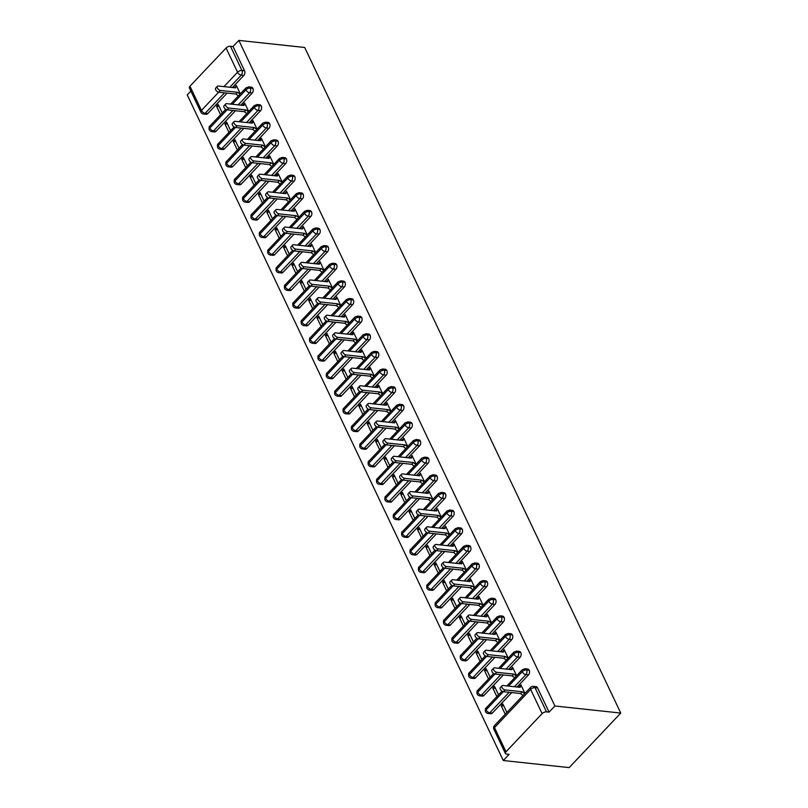 <?xml version="1.0" encoding="UTF-8"?>
<svg xmlns="http://www.w3.org/2000/svg" width="808" height="808" viewBox="0 0 808 808"><rect width="100%" height="100%" fill="white"/><g stroke="black" fill="none" stroke-linecap="round" stroke-linejoin="round"><path stroke-width="1.21" d="M190.87 91.102L187.234 94.93L503.283 760.52L569.155 767.6L620.766 713.07L304.717 47.48L238.845 40.4L554.894 705.99L620.766 713.07M506 751.804L542.117 713.626L530.634 689.426L494.506 727.604L506 751.804A3.353 1.636 154.6 0 0 505.404 753.5A3.353 1.636 154.6 0 0 506.495 754.106L509.091 754.389L503.283 760.52M537.593 687.931L534.997 687.648A3.353 2.293 -83.9 0 0 533.421 686.356L536.017 686.638A3.353 2.293 96.1 0 1 537.593 687.931L549.087 712.121L554.894 705.99M533.421 686.356A3.353 3.353 0 0 0 530.624 687.386A3.353 1.818 -136.6 0 0 530.634 689.426A3.353 1.636 154.6 0 1 534.997 687.648L546.491 711.848L549.087 712.121M546.491 711.848A3.353 1.636 154.6 0 0 542.117 713.626M223.947 86.628L237.562 72.235L226.078 48.036L189.951 86.214L201.444 110.413L218.675 92.193M224.523 92.829L205.131 113.322A3.353 1.818 -136.6 0 1 201.444 110.413A3.353 1.636 -25.4 0 0 200.849 112.11L189.355 87.91A3.353 1.636 -25.4 0 1 189.951 86.214M226.078 48.036A3.353 1.636 -25.4 0 1 230.442 46.258L233.037 46.531L238.845 40.4M519.918 686.679L519.241 686.608L520.918 684.83L524.968 693.365M506.909 712.454L502.849 703.92L501.172 705.687L503.828 705.98M501.172 705.687L505.232 714.221M519.241 686.608L519.423 687.265M200.849 112.11A3.353 3.353 0 0 0 203.515 114.009A3.353 2.293 96.1 0 0 205.131 113.322L207.727 113.595L227.119 93.102M232.391 87.537L243.854 75.427L241.259 75.144L229.795 87.254M207.727 113.595A3.353 2.293 96.1 0 1 206.111 114.282L203.515 114.009M233.037 46.531L244.531 70.73A3.353 2.293 96.1 0 1 243.854 75.427M216.1 131.229A3.353 2.293 96.1 0 1 214.484 131.916L211.888 131.643A3.353 2.293 96.1 0 0 213.504 130.947L216.1 131.229L235.492 110.736M232.32 104.262L245.935 89.87A3.353 1.636 -25.4 0 1 250.308 88.082A3.353 2.293 -83.9 0 0 248.773 86.88L251.369 87.163A3.353 2.293 96.1 0 1 252.904 88.365A3.353 2.293 96.1 0 1 252.227 93.051L249.632 92.779L238.168 104.888M240.764 105.171L252.227 93.051M240.319 93.89L236.269 85.355L234.774 87.789M222.261 112.979L218.2 104.444L216.524 106.222L220.574 114.756M224.472 148.864A3.353 2.293 96.1 0 1 222.857 149.551L220.261 149.268A3.353 2.293 96.1 0 0 221.877 148.581L224.472 148.864L243.864 128.371M240.693 121.897L254.308 107.504A3.353 1.636 -25.4 0 1 258.681 105.717A3.353 2.293 -83.9 0 0 257.146 104.515L259.742 104.798A3.353 2.293 96.1 0 1 261.277 105.999A3.353 2.293 96.1 0 1 260.6 110.686L258.005 110.403L246.541 122.523M249.137 122.796L260.6 110.686M248.692 111.524L244.642 102.99L242.956 104.767L243.147 105.424M230.623 130.613L226.573 122.079L224.897 123.846L228.947 132.381M232.845 166.488A3.353 2.293 96.1 0 1 231.229 167.185L228.634 166.903A3.353 2.293 96.1 0 0 230.25 166.216L232.845 166.488L252.237 145.996M249.066 139.521L262.681 125.129A3.353 1.636 -25.4 0 1 267.054 123.351A3.353 2.293 -83.9 0 0 265.519 122.149L268.115 122.422A3.353 2.293 96.1 0 1 269.65 123.624A3.353 2.293 96.1 0 1 268.963 128.321L266.367 128.038L254.914 140.148M257.51 140.43L268.963 128.321M257.065 129.159L253.005 120.624L251.328 122.392L251.52 123.058M238.996 148.248L234.946 139.713L233.27 141.481L237.32 150.015M241.218 184.123A3.353 2.293 96.1 0 1 239.602 184.81L237.007 184.537A3.353 2.293 96.1 0 0 238.623 183.84L241.218 184.123L260.61 163.63M257.439 157.156L271.054 142.763A3.353 1.636 -25.4 0 1 275.427 140.986A3.353 2.293 -83.9 0 0 273.892 139.784L276.488 140.057A3.353 2.293 96.1 0 1 278.023 141.259A3.353 2.293 96.1 0 1 277.336 145.955L274.74 145.672L263.277 157.782M265.872 158.065L277.336 145.955M265.438 146.793L261.378 138.249L259.701 140.026L259.893 140.683M247.369 165.872L243.319 157.338L241.643 159.115L245.693 167.65M249.591 201.758A3.353 2.293 96.1 0 1 247.975 202.444L245.379 202.162A3.353 2.293 96.1 0 0 246.996 201.475L249.591 201.758L268.983 181.265M265.812 174.791L279.427 160.398A3.353 1.636 -25.4 0 1 283.8 158.61A3.353 2.293 -83.9 0 0 282.265 157.409L284.86 157.691A3.353 2.293 96.1 0 1 286.396 158.893A3.353 2.293 96.1 0 1 285.709 163.58L283.113 163.307L271.65 175.417M274.245 175.689L285.709 163.58M273.811 164.418L269.751 155.883L268.074 157.661L268.266 158.317M255.742 183.507L251.692 174.972L250.015 176.74L254.066 185.274M257.954 219.382A3.353 2.293 96.1 0 1 256.348 220.079L253.752 219.796A3.353 2.293 96.1 0 0 255.358 219.109L257.954 219.382L277.346 198.899M274.185 192.415L287.799 178.033A3.353 1.636 -25.4 0 1 292.163 176.245A3.353 2.293 -83.9 0 0 290.638 175.043L293.233 175.326A3.353 2.293 96.1 0 1 294.758 176.528A3.353 2.293 96.1 0 1 294.082 181.214L291.486 180.931L280.022 193.051M282.618 193.324L294.082 181.214M282.174 182.053L278.124 173.518L276.447 175.286L276.639 175.952M264.115 201.142L260.065 192.607L258.388 194.374L262.438 202.909M266.327 237.017A3.353 2.293 96.1 0 1 264.721 237.703L262.125 237.431A3.353 2.293 96.1 0 0 263.731 236.734L266.327 237.017L285.719 216.524M282.548 210.05L296.172 195.657A3.353 1.636 -25.4 0 1 300.536 193.88A3.353 2.293 -83.9 0 0 299 192.678L301.606 192.95A3.353 2.293 96.1 0 1 303.131 194.152A3.353 2.293 96.1 0 1 302.455 198.849L299.859 198.566L288.395 210.676M290.991 210.959L302.455 198.849M290.547 199.687L286.497 191.153L285.002 193.587M272.488 218.766L268.438 210.232L266.761 212.009L270.811 220.544M274.7 254.651A3.353 2.293 96.1 0 1 273.084 255.338L270.488 255.055A3.353 2.293 96.1 0 0 272.104 254.368L274.7 254.651L294.092 234.158M290.92 227.684L304.545 213.292A3.353 1.636 -25.4 0 1 308.909 211.504A3.353 2.293 -83.9 0 0 307.373 210.302L309.969 210.585A3.353 2.293 96.1 0 1 311.504 211.787A3.353 2.293 96.1 0 1 310.827 216.473L308.232 216.201L296.768 228.311M299.364 228.593L310.827 216.473M298.92 217.312L294.87 208.777L293.375 211.211M280.861 236.401L276.811 227.866L275.134 229.634L279.184 238.178M283.073 272.276A3.353 2.293 96.1 0 1 281.457 272.973L278.861 272.69A3.353 2.293 96.1 0 0 280.477 272.003L283.073 272.276L302.465 251.793M299.293 245.309L312.918 230.926A3.353 1.636 -25.4 0 1 317.281 229.139A3.353 2.293 -83.9 0 0 315.746 227.937L318.342 228.22A3.353 2.293 96.1 0 1 319.877 229.422A3.353 2.293 96.1 0 1 319.2 234.108L316.605 233.825L305.141 245.945M307.737 246.218L319.2 234.108M307.293 234.946L303.242 226.412L301.748 228.846M289.234 254.035L285.184 245.501L283.507 247.268L287.557 255.803M291.446 289.91A3.353 2.293 96.1 0 1 289.83 290.597L287.234 290.325A3.353 2.293 96.1 0 0 288.85 289.638L291.446 289.91L310.838 269.418M307.666 262.943L321.291 248.551A3.353 1.636 -25.4 0 1 325.654 246.773A3.353 2.293 -83.9 0 0 324.119 245.571L326.715 245.844A3.353 2.293 96.1 0 1 328.25 247.046A3.353 2.293 96.1 0 1 327.573 251.743L324.978 251.46L313.514 263.57M316.11 263.852L327.573 251.743M315.665 252.581L311.615 244.046L310.12 246.48M297.607 271.66L293.556 263.125L291.87 264.903L295.93 273.437M299.819 307.545A3.353 2.293 96.1 0 1 298.202 308.232L295.607 307.949A3.353 2.293 96.1 0 0 297.223 307.262L299.819 307.545L319.211 287.052M316.039 280.578L329.654 266.185A3.353 1.636 -25.4 0 1 334.027 264.398A3.353 2.293 -83.9 0 0 332.492 263.196L335.088 263.479A3.353 2.293 96.1 0 1 336.623 264.681A3.353 2.293 96.1 0 1 335.946 269.367L333.351 269.094L321.887 281.204M324.483 281.487L335.946 269.367M324.038 270.205L319.988 261.671L318.493 264.105M305.979 289.294L301.919 280.76L300.243 282.537L304.303 291.072M308.191 325.18A3.353 2.293 96.1 0 1 306.575 325.866L303.98 325.584A3.353 2.293 96.1 0 0 305.596 324.897L308.191 325.18L327.583 304.687M324.412 298.213L338.027 283.82A3.353 1.636 -25.4 0 1 342.4 282.032A3.353 2.293 -83.9 0 0 340.865 280.831L343.461 281.113A3.353 2.293 96.1 0 1 344.996 282.315A3.353 2.293 96.1 0 1 344.319 287.002L341.723 286.719L330.26 298.839M332.856 299.111L344.319 287.002M332.411 287.84L328.361 279.305L326.866 281.739M314.352 306.929L310.292 298.394L308.616 300.162L312.676 308.696M316.564 342.804A3.353 2.293 96.1 0 1 314.948 343.501L312.353 343.218A3.353 2.293 96.1 0 0 313.969 342.531L316.564 342.804L335.956 322.311M332.785 315.837L346.4 301.445A3.353 1.636 -25.4 0 1 350.773 299.667A3.353 2.293 -83.9 0 0 349.238 298.465L351.834 298.738A3.353 2.293 96.1 0 1 353.369 299.94A3.353 2.293 96.1 0 1 352.692 304.636L350.096 304.353L338.633 316.463M341.229 316.746L352.692 304.636M340.784 305.474L336.734 296.94L335.239 299.374M322.725 324.564L318.665 316.029L316.989 317.796L321.039 326.331M324.937 360.439A3.353 2.293 96.1 0 1 323.321 361.125L320.726 360.853A3.353 2.293 96.1 0 0 322.341 360.156L324.937 360.439L344.329 339.946M341.158 333.472L354.773 319.079A3.353 1.636 -25.4 0 1 359.146 317.302A3.353 2.293 -83.9 0 0 357.611 316.1L360.206 316.372A3.353 2.293 96.1 0 1 361.742 317.574A3.353 2.293 96.1 0 1 361.065 322.261L358.469 321.988L347.006 334.098M349.601 334.381L361.065 322.261M349.157 323.109L345.107 314.565L343.612 316.999M331.088 342.188L327.038 333.654L325.361 335.431L329.411 343.966M333.31 378.073A3.353 2.293 96.1 0 1 331.694 378.76L329.098 378.477A3.353 2.293 96.1 0 0 330.714 377.791L333.31 378.073L352.702 357.58M349.531 351.106L363.146 336.714A3.353 1.636 -25.4 0 1 367.519 334.926A3.353 2.293 -83.9 0 0 365.984 333.724L368.579 334.007A3.353 2.293 96.1 0 1 370.114 335.209A3.353 2.293 96.1 0 1 369.428 339.895L366.832 339.623L355.379 351.733M357.974 352.005L369.428 339.895M357.53 340.734L353.47 332.199L351.793 333.977L351.985 334.633M339.461 359.823L335.411 351.288L333.734 353.056L337.784 361.59M341.683 395.698A3.353 2.293 96.1 0 1 340.067 396.395L337.471 396.112A3.353 2.293 96.1 0 0 339.087 395.425L341.683 395.698L361.075 375.215M357.904 368.731L371.518 354.348A3.353 1.636 -25.4 0 1 375.892 352.561A3.353 2.293 -83.9 0 0 374.356 351.359L376.952 351.642A3.353 2.293 96.1 0 1 378.487 352.844A3.353 2.293 96.1 0 1 377.801 357.53L375.205 357.247L363.741 369.357M366.337 369.64L377.801 357.53M365.903 358.368L361.843 349.834L360.166 351.601L360.358 352.268M347.834 377.457L343.784 368.923L342.107 370.69L346.157 379.225M350.056 413.332A3.353 2.293 96.1 0 1 348.44 414.019L345.844 413.746A3.353 2.293 96.1 0 0 347.46 413.05L350.056 413.332L369.448 392.839M366.276 386.365L379.891 371.973A3.353 1.636 -25.4 0 1 384.265 370.195A3.353 2.293 -83.9 0 0 382.729 368.993L385.325 369.266A3.353 2.293 96.1 0 1 386.86 370.468A3.353 2.293 96.1 0 1 386.174 375.164L383.578 374.882L372.114 386.992M374.71 387.274L386.174 375.164M374.276 376.003L370.216 367.468L368.539 369.236L368.731 369.892M356.207 395.082L352.157 386.547L350.48 388.325L354.53 396.859M358.419 430.967A3.353 2.293 96.1 0 1 356.813 431.654L354.217 431.371A3.353 2.293 96.1 0 0 355.823 430.684L358.419 430.967L377.811 410.474M374.649 404L388.264 389.608A3.353 1.636 -25.4 0 1 392.627 387.82A3.353 2.293 -83.9 0 0 391.102 386.618L393.698 386.901A3.353 2.293 96.1 0 1 395.223 388.103A3.353 2.293 96.1 0 1 394.546 392.789L391.951 392.516L380.487 404.626M383.083 404.899L394.546 392.789M382.639 393.627L378.588 385.093L376.912 386.87L377.104 387.527M364.58 412.716L360.53 404.182L358.853 405.949L362.903 414.494M366.792 448.591A3.353 2.293 96.1 0 1 365.186 449.288L362.59 449.006A3.353 2.293 96.1 0 0 364.196 448.319L366.792 448.591L386.184 428.109M383.012 421.625L396.637 407.242A3.353 1.636 -25.4 0 1 401 405.454A3.353 2.293 -83.9 0 0 399.475 404.252L402.071 404.535A3.353 2.293 96.1 0 1 403.596 405.737A3.353 2.293 96.1 0 1 402.919 410.424L400.324 410.141L388.86 422.261M391.456 422.534L402.919 410.424M391.011 411.262L386.961 402.727L385.285 404.495L385.477 405.161M372.953 430.351L368.902 421.816L367.226 423.584L371.276 432.118M375.164 466.226A3.353 2.293 96.1 0 1 373.549 466.913L370.953 466.64A3.353 2.293 96.1 0 0 372.569 465.953L375.164 466.226L394.556 445.733M391.385 439.259L405.01 424.867A3.353 1.636 -25.4 0 1 409.373 423.089A3.353 2.293 -83.9 0 0 407.838 421.887L410.434 422.16A3.353 2.293 96.1 0 1 411.969 423.362A3.353 2.293 96.1 0 1 411.292 428.058L408.696 427.775L397.233 439.885M399.829 440.168L411.292 428.058M399.384 428.897L395.334 420.362L393.839 422.796M381.326 447.975L377.275 439.441L375.599 441.219L379.649 449.753M383.537 483.861A3.353 2.293 96.1 0 1 381.921 484.548L379.326 484.265A3.353 2.293 96.1 0 0 380.942 483.578L383.537 483.861L402.929 463.368M399.758 456.894L413.383 442.501A3.353 1.636 -25.4 0 1 417.746 440.714A3.353 2.293 -83.9 0 0 416.211 439.512L418.807 439.794A3.353 2.293 96.1 0 1 420.342 440.996A3.353 2.293 96.1 0 1 419.665 445.683L417.069 445.41L405.606 457.52M408.202 457.803L419.665 445.683M407.757 446.521L403.707 437.986L402.212 440.421M389.698 465.61L385.648 457.076L383.972 458.853L388.022 467.388M391.91 501.495A3.353 2.293 96.1 0 1 390.294 502.182L387.699 501.899A3.353 2.293 96.1 0 0 389.315 501.212L391.91 501.495L411.302 481.002M408.131 474.518L421.756 460.136A3.353 1.636 -25.4 0 1 426.119 458.348A3.353 2.293 -83.9 0 0 424.584 457.146L427.18 457.429A3.353 2.293 96.1 0 1 428.715 458.631A3.353 2.293 96.1 0 1 428.038 463.317L425.442 463.034L413.979 475.154M416.575 475.427L428.038 463.317M416.13 464.156L412.08 455.621L410.585 458.055M398.071 483.245L394.021 474.71L392.334 476.478L396.395 485.012M400.283 519.12A3.353 2.293 96.1 0 1 398.667 519.807L396.071 519.534A3.353 2.293 96.1 0 0 397.688 518.847L400.283 519.12L419.675 498.627M416.504 492.153L430.129 477.76A3.353 1.636 -25.4 0 1 434.492 475.983A3.353 2.293 -83.9 0 0 432.957 474.781L435.552 475.054A3.353 2.293 96.1 0 1 437.088 476.255A3.353 2.293 96.1 0 1 436.411 480.952L433.815 480.669L422.352 492.779M424.947 493.062L436.411 480.952M424.503 481.79L420.453 473.256L418.958 475.69M406.444 500.879L402.384 492.335L400.707 494.112L404.768 502.647M408.656 536.754A3.353 2.293 96.1 0 1 407.04 537.441L404.444 537.168A3.353 2.293 96.1 0 0 406.06 536.472L408.656 536.754L428.048 516.261M424.877 509.787L438.491 495.395A3.353 1.636 -25.4 0 1 442.865 493.617A3.353 2.293 -83.9 0 0 441.33 492.405L443.925 492.688A3.353 2.293 96.1 0 1 445.461 493.89A3.353 2.293 96.1 0 1 444.784 498.576L442.188 498.304L430.725 510.414M433.32 510.696L444.784 498.576M432.876 499.415L428.826 490.88L427.331 493.314M414.817 518.504L410.757 509.969L409.08 511.747L413.141 520.281M417.029 554.389A3.353 2.293 96.1 0 1 415.413 555.076L412.817 554.793A3.353 2.293 96.1 0 0 414.433 554.106L417.029 554.389L436.421 533.896M433.25 527.422L446.864 513.029A3.353 1.636 -25.4 0 1 451.238 511.242A3.353 2.293 -83.9 0 0 449.702 510.04L452.298 510.323A3.353 2.293 96.1 0 1 453.833 511.525A3.353 2.293 96.1 0 1 453.157 516.211L450.561 515.938L439.098 528.048M441.693 528.321L453.157 516.211M441.249 517.049L437.199 508.515L435.704 510.949M423.19 536.138L419.13 527.604L417.453 529.371L421.503 537.906M425.402 572.014A3.353 2.293 96.1 0 1 423.786 572.71L421.19 572.428A3.353 2.293 96.1 0 0 422.806 571.741L425.402 572.014L444.794 551.521M441.623 545.047L455.237 530.654A3.353 1.636 -25.4 0 1 459.611 528.876A3.353 2.293 -83.9 0 0 458.075 527.675L460.671 527.947A3.353 2.293 96.1 0 1 462.206 529.159A3.353 2.293 96.1 0 1 461.53 533.846L458.934 533.563L447.47 545.673M450.066 545.955L461.53 533.846M449.622 534.684L445.572 526.149L444.077 528.584M431.553 553.773L427.503 545.238L425.826 547.006L429.876 555.54M433.775 589.648A3.353 2.293 96.1 0 1 432.159 590.335L429.563 590.062A3.353 2.293 96.1 0 0 431.179 589.365L433.775 589.648L453.167 569.155M449.995 562.681L463.61 548.289A3.353 1.636 -25.4 0 1 467.984 546.511A3.353 2.293 -83.9 0 0 466.448 545.309L469.044 545.582A3.353 2.293 96.1 0 1 470.579 546.784A3.353 2.293 96.1 0 1 469.892 551.48L467.297 551.197L455.843 563.307M458.439 563.59L469.892 551.48M457.995 552.318L453.945 543.784L452.258 545.552L452.45 546.208M439.926 571.397L435.876 562.863L434.199 564.64L438.249 573.175M442.148 607.283A3.353 2.293 96.1 0 1 440.532 607.97L437.936 607.687A3.353 2.293 96.1 0 0 439.552 607L442.148 607.283L461.54 586.79M458.368 580.316L471.983 565.923A3.353 1.636 -25.4 0 1 476.356 564.135A3.353 2.293 -83.9 0 0 474.821 562.934L477.417 563.216A3.353 2.293 96.1 0 1 478.952 564.418A3.353 2.293 96.1 0 1 478.265 569.105L475.67 568.832L464.206 580.942M466.802 581.215L478.265 569.105M466.368 569.943L462.307 561.409L460.631 563.186L460.823 563.843M448.299 589.032L444.249 580.498L442.572 582.265L446.622 590.8M450.521 624.907A3.353 2.293 96.1 0 1 448.905 625.604L446.309 625.321A3.353 2.293 96.1 0 0 447.925 624.635L450.521 624.907L469.913 604.424M466.741 597.94L480.356 583.558A3.353 1.636 -25.4 0 1 484.729 581.77A3.353 2.293 -83.9 0 0 483.194 580.568L485.79 580.851A3.353 2.293 96.1 0 1 487.325 582.053A3.353 2.293 96.1 0 1 486.638 586.739L484.043 586.457L472.579 598.577M475.175 598.849L486.638 586.739M474.74 587.578L470.68 579.043L469.004 580.811L469.196 581.477M456.671 606.667L452.621 598.132L450.945 599.9L454.995 608.434M458.883 642.542A3.353 2.293 96.1 0 1 457.278 643.229L454.682 642.956A3.353 2.293 96.1 0 0 456.288 642.259L458.883 642.542L478.275 622.049M475.114 615.575L488.729 601.182A3.353 1.636 -25.4 0 1 493.092 599.405A3.353 2.293 -83.9 0 0 491.567 598.203L494.163 598.476A3.353 2.293 96.1 0 1 495.698 599.677A3.353 2.293 96.1 0 1 495.011 604.374L492.415 604.091L480.952 616.201M483.548 616.484L495.011 604.374M483.113 605.212L479.053 596.678L477.376 598.445L477.568 599.112M465.044 624.291L460.994 615.757L459.318 617.534L463.368 626.069M467.256 660.176A3.353 2.293 96.1 0 1 465.65 660.863L463.055 660.58A3.353 2.293 96.1 0 0 464.661 659.894L467.256 660.176L486.648 639.683M483.477 633.209L497.102 618.817A3.353 1.636 -25.4 0 1 501.465 617.029A3.353 2.293 -83.9 0 0 499.94 615.827L502.536 616.11A3.353 2.293 96.1 0 1 504.061 617.312A3.353 2.293 96.1 0 1 503.384 621.998L500.788 621.726L489.325 633.836M491.921 634.118L503.384 621.998M491.476 622.837L487.426 614.302L485.749 616.08L485.941 616.736M473.417 641.926L469.367 633.391L467.691 635.169L471.741 643.703M475.629 677.811A3.353 2.293 96.1 0 1 474.023 678.498L471.428 678.215A3.353 2.293 96.1 0 0 473.034 677.528L475.629 677.811L495.021 657.318M491.85 650.834L505.475 636.452A3.353 1.636 -25.4 0 1 509.838 634.664A3.353 2.293 -83.9 0 0 508.303 633.462L510.898 633.745A3.353 2.293 96.1 0 1 512.434 634.947A3.353 2.293 96.1 0 1 511.757 639.633L509.161 639.35L497.698 651.47M500.293 651.743L511.757 639.633M499.849 640.471L495.799 631.937L494.304 634.371M481.79 659.56L477.74 651.026L476.064 652.793L480.114 661.328M484.002 695.435A3.353 2.293 96.1 0 1 482.386 696.122L479.79 695.85A3.353 2.293 96.1 0 0 481.406 695.163L484.002 695.435L503.394 674.943M500.223 668.469L513.848 654.076A3.353 1.636 -25.4 0 1 518.211 652.298A3.353 2.293 -83.9 0 0 516.676 651.096L519.271 651.369A3.353 2.293 96.1 0 1 520.807 652.571A3.353 2.293 96.1 0 1 520.13 657.268L517.534 656.985L506.071 669.095M508.666 669.378L520.13 657.268M508.222 658.106L504.172 649.571L502.677 652.005M490.163 677.185L486.113 668.65L484.436 670.428L488.486 678.962M492.375 713.07A3.353 2.293 96.1 0 1 490.759 713.757L488.163 713.484A3.353 2.293 96.1 0 0 489.779 712.787L492.375 713.07L511.767 692.577M508.596 686.103L522.221 671.711A3.353 1.636 -25.4 0 1 526.584 669.923A3.353 2.293 -83.9 0 0 525.048 668.721L527.644 669.004A3.353 2.293 96.1 0 1 529.179 670.206A3.353 2.293 96.1 0 1 528.503 674.892L525.907 674.619L514.443 686.729M517.039 687.012L528.503 674.892M516.595 675.73L512.545 667.196L511.05 669.63M498.536 694.819L494.486 686.285L492.799 688.062L496.859 696.597M525.048 668.721L522.251 669.751A3.353 1.818 -136.6 0 0 522.221 671.711A3.353 1.818 -136.6 0 0 525.907 674.619A3.353 2.293 -83.9 0 0 526.584 669.923L529.179 670.206M488.163 713.484A3.353 3.353 0 0 1 485.497 711.585A3.353 1.636 -25.4 0 1 485.487 711.555A3.353 1.636 -25.4 0 1 486.093 709.889L503.334 691.668M510.868 668.974L511.545 669.044M492.799 688.062L495.456 688.345M502.495 651.339L503.182 651.41M484.436 670.428L487.083 670.711M494.122 633.714L494.809 633.785M476.064 652.793L478.71 653.076M485.749 616.08L486.436 616.15M467.691 635.169L470.347 635.452M477.376 598.445L478.063 598.516M459.318 617.534L461.974 617.817M469.004 580.811L469.69 580.891M450.945 599.9L453.601 600.182M460.631 563.186L461.317 563.257M442.572 582.265L445.228 582.558M452.258 545.552L452.945 545.622M434.199 564.64L436.855 564.923M443.895 527.917L444.572 527.998M425.826 547.006L428.482 547.289M435.522 510.292L436.199 510.363M417.453 529.371L420.109 529.664M427.149 492.658L427.826 492.729M409.08 511.747L411.737 512.03M418.776 475.023L419.453 475.094M400.707 494.112L403.364 494.395M410.403 457.399L411.08 457.469M392.334 476.478L394.991 476.76M402.031 439.764L402.707 439.835M383.972 458.853L386.618 459.136M393.658 422.13L394.344 422.2M375.599 441.219L378.245 441.501M385.285 404.495L385.971 404.576M367.226 423.584L369.882 423.867M376.912 386.87L377.599 386.941M358.853 405.949L361.509 406.242M368.539 369.236L369.226 369.306M350.48 388.325L353.136 388.608M360.166 351.601L360.853 351.682M342.107 370.69L344.764 370.973M351.793 333.977L352.48 334.047M333.734 353.056L336.391 353.349M343.43 316.342L344.107 316.413M325.361 335.431L328.018 335.714M335.057 298.707L335.734 298.788M316.989 317.796L319.645 318.079M326.685 281.083L327.361 281.154M308.616 300.162L311.272 300.455M318.312 263.448L318.988 263.519M300.243 282.537L302.899 282.82M309.939 245.814L310.615 245.885M291.87 264.903L294.526 265.186M301.566 228.179L302.243 228.26M283.507 247.268L286.153 247.551M293.193 210.555L293.88 210.625M275.134 229.634L277.78 229.927M284.82 192.92L285.507 192.991M266.761 212.009L269.407 212.292M276.447 175.286L277.134 175.366M258.388 194.374L261.045 194.657M268.074 157.661L268.761 157.732M250.015 176.74L252.672 177.033M259.701 140.026L260.388 140.097M241.643 159.115L244.299 159.398M251.328 122.392L252.015 122.473M233.27 141.481L235.926 141.764M242.956 104.767L243.642 104.838M224.897 123.846L227.553 124.139M234.593 87.133L235.269 87.203M216.524 106.222L219.18 106.505M516.676 651.096L513.888 652.127A3.353 1.818 -136.6 0 0 513.848 654.076A3.353 1.818 -136.6 0 0 517.534 656.985A3.353 2.293 -83.9 0 0 518.211 652.298L520.807 652.571M479.79 695.85A3.353 3.353 0 0 1 477.124 693.951A3.353 1.636 -25.4 0 1 477.114 693.92A3.353 1.636 -25.4 0 1 477.72 692.254L494.961 674.034M508.303 633.462L505.515 634.492A3.353 1.818 -136.6 0 0 505.475 636.452A3.353 1.818 -136.6 0 0 509.161 639.35A3.353 2.293 -83.9 0 0 509.838 634.664L512.434 634.947M492.425 657.035L473.034 677.528A3.353 1.818 -136.6 0 1 469.347 674.619A3.353 1.818 -136.6 0 1 469.387 672.67C468.65 672.862 468.428 674.074 468.741 676.296A3.353 1.636 -25.4 0 1 468.741 676.296A3.353 1.636 -25.4 0 1 469.347 674.619L486.588 656.409M499.94 615.827L497.142 616.857A3.353 1.818 -136.6 0 0 497.102 618.817A3.353 1.818 -136.6 0 0 500.788 621.726A3.353 2.293 -83.9 0 0 501.465 617.029L504.061 617.312M484.053 639.401L464.661 659.894A3.353 1.818 -136.6 0 1 460.974 656.985A3.353 1.818 -136.6 0 1 461.014 655.035C460.277 655.227 460.055 656.439 460.368 658.661A3.353 1.636 -25.4 0 1 460.368 658.661A3.353 1.636 -25.4 0 1 460.974 656.985L478.215 638.775M491.567 598.203L488.769 599.233A3.353 1.818 -136.6 0 0 488.729 601.182A3.353 1.818 -136.6 0 0 492.415 604.091A3.353 2.293 -83.9 0 0 493.092 599.405L495.698 599.677M454.682 642.956A3.353 3.353 0 0 1 452.005 641.057A3.353 1.636 -25.4 0 1 451.995 641.027A3.353 1.636 -25.4 0 1 452.601 639.36L469.842 621.14M483.194 580.568L480.396 581.598A3.353 1.818 -136.6 0 0 480.356 583.558A3.353 1.818 -136.6 0 0 484.043 586.457A3.353 2.293 -83.9 0 0 484.729 581.77L487.325 582.053M467.317 604.142L447.925 624.635A3.353 1.818 -136.6 0 1 444.228 621.726A3.353 1.818 -136.6 0 1 444.269 619.766C443.531 619.968 443.309 621.18 443.622 623.402A3.353 1.636 -25.4 0 1 443.622 623.402A3.353 1.636 -25.4 0 1 444.228 621.726L461.469 603.515M474.821 562.934L472.024 563.964A3.353 1.818 -136.6 0 0 471.983 565.923A3.353 1.818 -136.6 0 0 475.67 568.832A3.353 2.293 -83.9 0 0 476.356 564.135L478.952 564.418M437.936 607.687A3.353 3.353 0 0 1 435.26 605.798A3.353 1.636 -25.4 0 1 435.249 605.768A3.353 1.636 -25.4 0 1 435.855 604.091L453.096 585.881M466.448 545.309L463.651 546.339A3.353 1.818 -136.6 0 0 463.61 548.289A3.353 1.818 -136.6 0 0 467.297 551.197A3.353 2.293 -83.9 0 0 467.984 546.511L470.579 546.784M429.563 590.062A3.353 3.353 0 0 1 426.887 588.163A3.353 1.636 -25.4 0 1 426.876 588.133A3.353 1.636 -25.4 0 1 427.483 586.467L444.723 568.246M458.075 527.675L455.278 528.705A3.353 1.818 -136.6 0 0 455.237 530.654A3.353 1.818 -136.6 0 0 458.934 533.563A3.353 2.293 -83.9 0 0 459.611 528.876L462.206 529.159M421.19 572.428A3.353 3.353 0 0 1 418.524 570.529A3.353 1.636 -25.4 0 1 418.504 570.509A3.353 1.636 -25.4 0 1 419.12 568.832L436.35 550.622M449.702 510.04L446.905 511.07A3.353 1.818 -136.6 0 0 446.864 513.029A3.353 1.818 -136.6 0 0 450.561 515.938A3.353 2.293 -83.9 0 0 451.238 511.242L453.833 511.525M412.817 554.793A3.353 3.353 0 0 1 410.151 552.904A3.353 1.636 -25.4 0 1 410.131 552.874A3.353 1.636 -25.4 0 1 410.747 551.197L427.977 532.987M441.33 492.405L438.532 493.435A3.353 1.818 -136.6 0 0 438.491 495.395A3.353 1.818 -136.6 0 0 442.188 498.304A3.353 2.293 -83.9 0 0 442.865 493.617L445.461 493.89M425.452 515.979L406.06 536.472A3.353 1.818 -136.6 0 1 402.374 533.573A3.353 1.818 -136.6 0 1 402.404 531.614C401.667 531.805 401.455 533.017 401.758 535.239A3.353 1.636 -25.4 0 1 401.758 535.239A3.353 1.636 -25.4 0 1 402.374 533.573L419.604 515.352M432.957 474.781L430.159 475.811A3.353 1.818 -136.6 0 0 430.129 477.76A3.353 1.818 -136.6 0 0 433.815 480.669A3.353 2.293 -83.9 0 0 434.492 475.983L437.088 476.255M417.079 498.354L397.688 518.847A3.353 1.818 -136.6 0 1 394.001 515.938A3.353 1.818 -136.6 0 1 394.041 513.979C393.294 514.181 393.082 515.383 393.395 517.605A3.353 1.636 -25.4 0 1 393.395 517.605A3.353 1.636 -25.4 0 1 394.001 515.938L411.232 497.718M424.584 457.146L421.786 458.176A3.353 1.818 -136.6 0 0 421.756 460.136A3.353 1.818 -136.6 0 0 425.442 463.034A3.353 2.293 -83.9 0 0 426.119 458.348L428.715 458.631M408.707 480.72L389.315 501.212A3.353 1.818 -136.6 0 1 385.628 498.304A3.353 1.818 -136.6 0 1 385.669 496.354C384.921 496.546 384.709 497.758 385.022 499.98A3.353 1.636 -25.4 0 1 385.022 499.98A3.353 1.636 -25.4 0 1 385.628 498.304L402.859 480.093M416.211 439.512L413.413 440.542A3.353 1.818 -136.6 0 0 413.383 442.501A3.353 1.818 -136.6 0 0 417.069 445.41A3.353 2.293 -83.9 0 0 417.746 440.714L420.342 440.996M379.326 484.265A3.353 3.353 0 0 1 376.659 482.376A3.353 1.636 -25.4 0 1 376.649 482.346A3.353 1.636 -25.4 0 1 377.255 480.669L394.496 462.459M407.838 421.887L405.05 422.917A3.353 1.818 -136.6 0 0 405.01 424.867A3.353 1.818 -136.6 0 0 408.696 427.775A3.353 2.293 -83.9 0 0 409.373 423.089L411.969 423.362M370.953 466.64A3.353 3.353 0 0 1 368.286 464.741A3.353 1.636 -25.4 0 1 368.276 464.711A3.353 1.636 -25.4 0 1 368.882 463.045L386.123 444.824M399.475 404.252L396.678 405.283A3.353 1.818 -136.6 0 0 396.637 407.242A3.353 1.818 -136.6 0 0 400.324 410.141A3.353 2.293 -83.9 0 0 401 405.454L403.596 405.737M362.59 449.006A3.353 3.353 0 0 1 359.913 447.107A3.353 1.636 -25.4 0 1 359.903 447.087A3.353 1.636 -25.4 0 1 360.509 445.41L377.75 427.2M391.102 386.618L388.305 387.648A3.353 1.818 -136.6 0 0 388.264 389.608A3.353 1.818 -136.6 0 0 391.951 392.516A3.353 2.293 -83.9 0 0 392.627 387.82L395.223 388.103M354.217 431.371A3.353 3.353 0 0 1 351.541 429.482A3.353 1.636 -25.4 0 1 351.531 429.452A3.353 1.636 -25.4 0 1 352.136 427.775L369.377 409.565M382.729 368.993L379.932 370.024A3.353 1.818 -136.6 0 0 379.891 371.973A3.353 1.818 -136.6 0 0 383.578 374.882A3.353 2.293 -83.9 0 0 384.265 370.195L386.86 370.468M366.852 392.567L347.46 413.05A3.353 1.818 -136.6 0 1 343.764 410.151A3.353 1.818 -136.6 0 1 343.804 408.191C343.067 408.394 342.844 409.595 343.158 411.817A3.353 1.636 -25.4 0 1 343.158 411.817A3.353 1.636 -25.4 0 1 343.764 410.151L361.004 391.93M374.356 351.359L371.559 352.389A3.353 1.818 -136.6 0 0 371.518 354.348A3.353 1.818 -136.6 0 0 375.205 357.247A3.353 2.293 -83.9 0 0 375.892 352.561L378.487 352.844M337.471 396.112A3.353 3.353 0 0 1 334.795 394.213A3.353 1.636 -25.4 0 1 334.785 394.193A3.353 1.636 -25.4 0 1 335.391 392.516L352.631 374.306M365.984 333.724L363.186 334.754A3.353 1.818 -136.6 0 0 363.146 336.714A3.353 1.818 -136.6 0 0 366.832 339.623A3.353 2.293 -83.9 0 0 367.519 334.926L370.114 335.209M350.106 357.298L330.714 377.791A3.353 1.818 -136.6 0 1 327.018 374.882A3.353 1.818 -136.6 0 1 327.058 372.932C326.321 373.124 326.109 374.336 326.412 376.558A3.353 1.636 -25.4 0 1 326.412 376.558A3.353 1.636 -25.4 0 1 327.018 374.882L344.259 356.671M357.611 316.1L354.813 317.13A3.353 1.818 -136.6 0 0 354.773 319.079A3.353 1.818 -136.6 0 0 358.469 321.988A3.353 2.293 -83.9 0 0 359.146 317.302L361.742 317.574M320.726 360.853A3.353 3.353 0 0 1 318.059 358.954A3.353 1.636 -25.4 0 1 318.039 358.924A3.353 1.636 -25.4 0 1 318.645 357.257L335.886 339.037M349.238 298.465L346.44 299.495A3.353 1.818 -136.6 0 0 346.4 301.445A3.353 1.818 -136.6 0 0 350.096 304.353A3.353 2.293 -83.9 0 0 350.773 299.667L353.369 299.94M312.353 343.218A3.353 3.353 0 0 1 309.686 341.319A3.353 1.636 -25.4 0 1 309.666 341.289A3.353 1.636 -25.4 0 1 310.282 339.623L327.513 321.412M340.865 280.831L338.067 281.861A3.353 1.818 -136.6 0 0 338.027 283.82A3.353 1.818 -136.6 0 0 341.723 286.719A3.353 2.293 -83.9 0 0 342.4 282.032L344.996 282.315M303.98 325.584A3.353 3.353 0 0 1 301.313 323.685A3.353 1.636 -25.4 0 1 301.293 323.665A3.353 1.636 -25.4 0 1 301.909 321.988L319.14 303.778M332.492 263.196L329.694 264.226A3.353 1.818 -136.6 0 0 329.654 266.185A3.353 1.818 -136.6 0 0 333.351 269.094A3.353 2.293 -83.9 0 0 334.027 264.398L336.623 264.681M295.607 307.949A3.353 3.353 0 0 1 292.94 306.06A3.353 1.636 -25.4 0 1 292.93 306.03A3.353 1.636 -25.4 0 1 293.536 304.353L310.767 286.143M324.119 245.571L321.321 246.602A3.353 1.818 -136.6 0 0 321.291 248.551A3.353 1.818 -136.6 0 0 324.978 251.46A3.353 2.293 -83.9 0 0 325.654 246.773L328.25 247.046M308.242 269.145L288.85 289.638A3.353 1.818 -136.6 0 1 285.163 286.729A3.353 1.818 -136.6 0 1 285.204 284.769C284.456 284.971 284.244 286.173 284.557 288.395A3.353 1.636 -25.4 0 1 284.557 288.395A3.353 1.636 -25.4 0 1 285.163 286.729L302.394 268.509M315.746 227.937L312.949 228.967A3.353 1.818 -136.6 0 0 312.918 230.926A3.353 1.818 -136.6 0 0 316.605 233.825A3.353 2.293 -83.9 0 0 317.281 229.139L319.877 229.422M299.869 251.51L280.477 272.003A3.353 1.818 -136.6 0 1 276.791 269.094A3.353 1.818 -136.6 0 1 276.831 267.135C276.084 267.337 275.871 268.549 276.185 270.771A3.353 1.636 -25.4 0 1 276.185 270.771A3.353 1.636 -25.4 0 1 276.791 269.094L294.031 250.884M307.373 210.302L304.586 211.332A3.353 1.818 -136.6 0 0 304.545 213.292A3.353 1.818 -136.6 0 0 308.232 216.201A3.353 2.293 -83.9 0 0 308.909 211.504L311.504 211.787M291.496 233.876L272.104 254.368A3.353 1.818 -136.6 0 1 268.418 251.46A3.353 1.818 -136.6 0 1 268.458 249.51C267.721 249.702 267.499 250.914 267.812 253.136A3.353 1.636 -25.4 0 1 267.812 253.136A3.353 1.636 -25.4 0 1 268.418 251.46L285.658 233.249M299 192.678L296.213 193.708A3.353 1.818 -136.6 0 0 296.172 195.657A3.353 1.818 -136.6 0 0 299.859 198.566A3.353 2.293 -83.9 0 0 300.536 193.88L303.131 194.152M262.125 237.431A3.353 3.353 0 0 1 259.449 235.532A3.353 1.636 -25.4 0 1 259.439 235.502A3.353 1.636 -25.4 0 1 260.045 233.835L277.285 215.615M290.638 175.043L287.84 176.073A3.353 1.818 -136.6 0 0 287.799 178.033A3.353 1.818 -136.6 0 0 291.486 180.931A3.353 2.293 -83.9 0 0 292.163 176.245L294.758 176.528M253.752 219.796A3.353 3.353 0 0 1 251.076 217.897A3.353 1.636 -25.4 0 1 251.066 217.877A3.353 1.636 -25.4 0 1 251.672 216.201L268.913 197.99M282.265 157.409L279.467 158.439A3.353 1.818 -136.6 0 0 279.427 160.398A3.353 1.818 -136.6 0 0 283.113 163.307A3.353 2.293 -83.9 0 0 283.8 158.61L286.396 158.893M245.379 202.162A3.353 3.353 0 0 1 242.703 200.273A3.353 1.636 -25.4 0 1 242.693 200.243A3.353 1.636 -25.4 0 1 243.299 198.566L260.54 180.356M273.892 139.784L271.094 140.814A3.353 1.818 -136.6 0 0 271.054 142.763A3.353 1.818 -136.6 0 0 274.74 145.672A3.353 2.293 -83.9 0 0 275.427 140.986L278.023 141.259M237.007 184.537A3.353 3.353 0 0 1 234.33 182.638A3.353 1.636 -25.4 0 1 234.32 182.608A3.353 1.636 -25.4 0 1 234.926 180.942L252.167 162.721M265.519 122.149L262.721 123.18A3.353 1.818 -136.6 0 0 262.681 125.129A3.353 1.818 -136.6 0 0 266.367 128.038A3.353 2.293 -83.9 0 0 267.054 123.351L269.65 123.624M249.642 145.723L230.25 166.216A3.353 1.818 -136.6 0 1 226.553 163.307A3.353 1.818 -136.6 0 1 226.594 161.347C225.856 161.549 225.644 162.751 225.947 164.973A3.353 1.636 -25.4 0 1 225.947 164.973A3.353 1.636 -25.4 0 1 226.553 163.307L243.794 145.097M257.146 104.515L254.348 105.545A3.353 1.818 -136.6 0 0 254.308 107.504A3.353 1.818 -136.6 0 0 258.005 110.403A3.353 2.293 -83.9 0 0 258.681 105.717L261.277 105.999M220.261 149.268A3.353 3.353 0 0 1 217.594 147.379A3.353 1.636 -25.4 0 1 217.574 147.349A3.353 1.636 -25.4 0 1 218.18 145.672L235.421 127.462M248.773 86.88L245.975 87.91A3.353 1.818 -136.6 0 0 245.935 89.87A3.353 1.818 -136.6 0 0 249.632 92.779A3.353 2.293 -83.9 0 0 250.308 88.082L252.904 88.365M232.896 110.454L213.504 130.947A3.353 1.818 -136.6 0 1 209.817 128.048A3.353 1.818 -136.6 0 1 209.848 126.088C209.11 126.28 208.898 127.492 209.201 129.714A3.353 1.636 -25.4 0 1 209.201 129.714A3.353 1.636 -25.4 0 1 209.817 128.048L227.048 109.827M519.494 687.133L521.17 685.356L520.19 687.345L502.99 685.497A2.798 1.515 43.4 0 0 502 685.78A2.798 1.515 43.4 0 0 502.424 688.163A2.798 1.515 43.4 0 0 505.081 689.911L503.404 691.678A2.798 1.515 -136.6 0 1 500.748 689.941A2.798 1.515 -136.6 0 1 500.324 687.558L502 685.78M523.018 695.425L520.605 693.527L503.404 691.678M524.695 693.658L522.281 691.759L505.081 689.911M522.281 691.759L520.605 693.527M511.121 669.499L512.797 667.731L511.817 669.711L494.617 667.862A2.798 1.515 43.4 0 0 493.637 668.155A2.798 1.515 43.4 0 0 494.052 670.539A2.798 1.515 43.4 0 0 496.708 672.276L495.031 674.044A2.798 1.515 -136.6 0 1 492.375 672.307A2.798 1.515 -136.6 0 1 491.951 669.923L493.637 668.155M514.645 677.801L512.232 675.892L495.031 674.044M516.322 676.023L513.908 674.125L496.708 672.276M513.908 674.125L512.232 675.892M502.748 651.874L504.424 650.097L503.445 652.086L486.244 650.238A2.798 1.515 43.4 0 0 485.265 650.521A2.798 1.515 43.4 0 0 485.679 652.904A2.798 1.515 43.4 0 0 488.335 654.642L486.658 656.419A2.798 1.515 -136.6 0 1 484.002 654.672A2.798 1.515 -136.6 0 1 483.588 652.288L485.265 650.521M506.273 660.166L503.859 658.268L486.658 656.419M507.949 658.399L505.535 656.49L488.335 654.642M505.535 656.49L503.859 658.268M494.375 634.24L496.051 632.462L495.072 634.452L477.871 632.603A2.798 1.515 43.4 0 0 476.892 632.886A2.798 1.515 43.4 0 0 477.306 635.27A2.798 1.515 43.4 0 0 479.962 637.017L478.286 638.785A2.798 1.515 -136.6 0 1 475.629 637.047A2.798 1.515 -136.6 0 1 475.215 634.664L476.892 632.886M497.9 642.532L495.486 640.633L478.286 638.785M499.576 640.764L497.162 638.855L479.962 637.017M497.162 638.855L495.486 640.633M486.002 616.605L487.679 614.837L486.699 616.817L469.499 614.969A2.798 1.515 43.4 0 0 468.519 615.252A2.798 1.515 43.4 0 0 468.933 617.645A2.798 1.515 43.4 0 0 471.589 619.383L469.913 621.15A2.798 1.515 -136.6 0 1 467.256 619.413A2.798 1.515 -136.6 0 1 466.842 617.029L468.519 615.252M489.527 624.907L487.113 622.998L469.913 621.15M491.203 623.13L488.789 621.231L471.589 619.383M488.789 621.231L487.113 622.998M477.629 598.97L479.306 597.203L478.326 599.193L461.126 597.344A2.798 1.515 43.4 0 0 460.146 597.627A2.798 1.515 43.4 0 0 460.56 600.011A2.798 1.515 43.4 0 0 463.216 601.748L461.54 603.525A2.798 1.515 -136.6 0 1 458.883 601.778A2.798 1.515 -136.6 0 1 458.469 599.395L460.146 597.627M481.154 607.273L478.74 605.374L461.54 603.525M482.831 605.495L480.417 603.596L463.216 601.748M480.417 603.596L478.74 605.374M469.256 581.346L470.933 579.568L469.953 581.558L452.753 579.71A2.798 1.515 43.4 0 0 451.773 579.992A2.798 1.515 43.4 0 0 452.187 582.376A2.798 1.515 43.4 0 0 454.854 584.113L453.167 585.891A2.798 1.515 -136.6 0 1 450.511 584.154A2.798 1.515 -136.6 0 1 450.096 581.77L451.773 579.992M472.781 589.638L470.367 587.739L453.167 585.891M474.458 587.87L472.044 585.962L454.854 584.113M472.044 585.962L470.367 587.739M460.883 563.711L462.56 561.944L461.58 563.923L444.38 562.075A2.798 1.515 43.4 0 0 443.4 562.358A2.798 1.515 43.4 0 0 443.814 564.752A2.798 1.515 43.4 0 0 446.481 566.489L444.804 568.256A2.798 1.515 -136.6 0 1 442.138 566.519A2.798 1.515 -136.6 0 1 441.724 564.135L443.4 562.358M464.408 572.014L461.994 570.105L444.804 568.256M466.085 570.236L463.671 568.337L446.481 566.489M463.671 568.337L461.994 570.105M452.51 546.077L454.187 544.309L453.207 546.299L436.007 544.451A2.798 1.515 43.4 0 0 435.027 544.733A2.798 1.515 43.4 0 0 435.441 547.117A2.798 1.515 43.4 0 0 438.108 548.854L436.431 550.632A2.798 1.515 -136.6 0 1 433.765 548.885A2.798 1.515 -136.6 0 1 433.351 546.501L435.027 544.733M456.035 554.379L453.621 552.47L436.431 550.632M457.722 552.601L455.298 550.702L438.108 548.854M455.298 550.702L453.621 552.47M444.137 528.452L445.814 526.675L444.834 528.664L427.644 526.816A2.798 1.515 43.4 0 0 426.654 527.099A2.798 1.515 43.4 0 0 427.079 529.482A2.798 1.515 43.4 0 0 429.735 531.22L428.058 532.997A2.798 1.515 -136.6 0 1 425.392 531.26A2.798 1.515 -136.6 0 1 424.978 528.866L426.654 527.099M447.672 536.744L445.248 534.846L428.058 532.997M449.349 534.977L446.935 533.068L429.735 531.22M446.935 533.068L445.248 534.846M435.764 510.818L437.451 509.05L436.461 511.03L419.271 509.181A2.798 1.515 43.4 0 0 418.281 509.464A2.798 1.515 43.4 0 0 418.706 511.848A2.798 1.515 43.4 0 0 421.362 513.595L419.685 515.363A2.798 1.515 -136.6 0 1 417.029 513.625A2.798 1.515 -136.6 0 1 416.605 511.242L418.281 509.464M439.299 519.11L436.886 517.211L419.685 515.363M440.976 517.342L438.562 515.443L421.362 513.595M438.562 515.443L436.886 517.211M427.402 493.183L429.078 491.416L428.089 493.395L410.898 491.557A2.798 1.515 43.4 0 0 409.909 491.84A2.798 1.515 43.4 0 0 410.333 494.223A2.798 1.515 43.4 0 0 412.989 495.961L411.312 497.728A2.798 1.515 -136.6 0 1 408.656 495.991A2.798 1.515 -136.6 0 1 408.232 493.607L409.909 491.84M430.927 501.485L428.513 499.576L411.312 497.728M432.603 499.708L430.189 497.809L412.989 495.961M430.189 497.809L428.513 499.576M419.029 475.559L420.705 473.781L419.726 475.771L402.525 473.922A2.798 1.515 43.4 0 0 401.536 474.205A2.798 1.515 43.4 0 0 401.96 476.589A2.798 1.515 43.4 0 0 404.616 478.326L402.94 480.104A2.798 1.515 -136.6 0 1 400.283 478.356A2.798 1.515 -136.6 0 1 399.859 475.973L401.536 474.205M422.554 483.851L420.14 481.952L402.94 480.104M424.23 482.083L421.816 480.174L404.616 478.326M421.816 480.174L420.14 481.952M410.656 457.924L412.332 456.146L411.353 458.136L394.153 456.288A2.798 1.515 43.4 0 0 393.173 456.571A2.798 1.515 43.4 0 0 393.587 458.954A2.798 1.515 43.4 0 0 396.243 460.701L394.567 462.469A2.798 1.515 -136.6 0 1 391.91 460.732A2.798 1.515 -136.6 0 1 391.486 458.348L393.173 456.571M414.181 466.216L411.767 464.317L394.567 462.469M415.857 464.449L413.444 462.54L396.243 460.701M413.444 462.54L411.767 464.317M402.283 440.289L403.96 438.522L402.98 440.501L385.78 438.653A2.798 1.515 43.4 0 0 384.8 438.936A2.798 1.515 43.4 0 0 385.214 441.33A2.798 1.515 43.4 0 0 387.87 443.067L386.194 444.834A2.798 1.515 -136.6 0 1 383.537 443.097A2.798 1.515 -136.6 0 1 383.123 440.714L384.8 438.936M405.808 448.591L403.394 446.683L386.194 444.834M407.484 446.814L405.071 444.915L387.87 443.067M405.071 444.915L403.394 446.683M393.91 422.665L395.587 420.887L394.607 422.877L377.407 421.029A2.798 1.515 43.4 0 0 376.427 421.311A2.798 1.515 43.4 0 0 376.841 423.695A2.798 1.515 43.4 0 0 379.497 425.432L377.821 427.21A2.798 1.515 -136.6 0 1 375.164 425.462A2.798 1.515 -136.6 0 1 374.75 423.079L376.427 421.311M397.435 430.957L395.021 429.058L377.821 427.21M399.112 429.179L396.698 427.281L379.497 425.432M396.698 427.281L395.021 429.058M385.537 405.03L387.214 403.253L386.234 405.242L369.034 403.394A2.798 1.515 43.4 0 0 368.054 403.677A2.798 1.515 43.4 0 0 368.468 406.06A2.798 1.515 43.4 0 0 371.125 407.798L369.448 409.575A2.798 1.515 -136.6 0 1 366.792 407.838A2.798 1.515 -136.6 0 1 366.377 405.454L368.054 403.677M389.062 413.322L386.648 411.424L369.448 409.575M390.739 411.555L388.325 409.646L371.125 407.798M388.325 409.646L386.648 411.424M377.164 387.396L378.841 385.628L377.861 387.608L360.661 385.759A2.798 1.515 43.4 0 0 359.681 386.042A2.798 1.515 43.4 0 0 360.095 388.436A2.798 1.515 43.4 0 0 362.752 390.173L361.075 391.941A2.798 1.515 -136.6 0 1 358.419 390.203A2.798 1.515 -136.6 0 1 358.005 387.82L359.681 386.042M380.689 395.698L378.275 393.789L361.075 391.941M382.366 393.92L379.952 392.021L362.752 390.173M379.952 392.021L378.275 393.789M368.791 369.761L370.468 367.994L369.488 369.983L352.288 368.135A2.798 1.515 43.4 0 0 351.308 368.418A2.798 1.515 43.4 0 0 351.722 370.801A2.798 1.515 43.4 0 0 354.389 372.538L352.702 374.316A2.798 1.515 -136.6 0 1 350.046 372.569A2.798 1.515 -136.6 0 1 349.632 370.185L351.308 368.418M372.316 378.063L369.902 376.154L352.702 374.316M373.993 376.286L371.579 374.387L354.389 372.538M371.579 374.387L369.902 376.154M360.419 352.136L362.095 350.359L361.115 352.349L343.915 350.5A2.798 1.515 43.4 0 0 342.935 350.783A2.798 1.515 43.4 0 0 343.349 353.167A2.798 1.515 43.4 0 0 346.016 354.904L344.339 356.681A2.798 1.515 -136.6 0 1 341.673 354.944A2.798 1.515 -136.6 0 1 341.259 352.551L342.935 350.783M363.943 360.429L361.529 358.53L344.339 356.681M365.62 358.661L363.206 356.752L346.016 354.904M363.206 356.752L361.529 358.53M352.046 334.502L353.722 332.734L352.743 334.714L335.542 332.866A2.798 1.515 43.4 0 0 334.562 333.149A2.798 1.515 43.4 0 0 334.977 335.532A2.798 1.515 43.4 0 0 337.643 337.279L335.966 339.047A2.798 1.515 -136.6 0 1 333.3 337.31A2.798 1.515 -136.6 0 1 332.886 334.926L334.562 333.149M355.571 342.794L353.157 340.895L335.966 339.047M357.257 341.026L354.833 339.128L337.643 337.279M354.833 339.128L353.157 340.895M343.673 316.867L345.349 315.1L344.37 317.079L327.179 315.241A2.798 1.515 43.4 0 0 326.19 315.524A2.798 1.515 43.4 0 0 326.614 317.908A2.798 1.515 43.4 0 0 329.27 319.645L327.594 321.412A2.798 1.515 -136.6 0 1 324.927 319.675A2.798 1.515 -136.6 0 1 324.513 317.291L326.19 315.524M347.208 325.169L344.784 323.261L327.594 321.412M348.884 323.392L346.46 321.493L329.27 319.645M346.46 321.493L344.784 323.261M335.3 299.243L336.986 297.465L335.997 299.455L318.806 297.607A2.798 1.515 43.4 0 0 317.817 297.889A2.798 1.515 43.4 0 0 318.241 300.273A2.798 1.515 43.4 0 0 320.897 302.01L319.221 303.788A2.798 1.515 -136.6 0 1 316.564 302.051A2.798 1.515 -136.6 0 1 316.14 299.657L317.817 297.889M338.835 307.535L336.421 305.636L319.221 303.788M340.511 305.767L338.098 303.859L320.897 302.01M338.098 303.859L336.421 305.636M326.937 281.608L328.614 279.831L327.624 281.82L310.434 279.972A2.798 1.515 43.4 0 0 309.444 280.255A2.798 1.515 43.4 0 0 309.868 282.638A2.798 1.515 43.4 0 0 312.524 284.386L310.848 286.153A2.798 1.515 -136.6 0 1 308.191 284.416A2.798 1.515 -136.6 0 1 307.767 282.032L309.444 280.255M330.462 289.9L328.048 288.001L310.848 286.153M332.139 288.133L329.725 286.234L312.524 284.386M329.725 286.234L328.048 288.001M318.564 263.974L320.241 262.206L319.261 264.186L302.061 262.337A2.798 1.515 43.4 0 0 301.071 262.62A2.798 1.515 43.4 0 0 301.495 265.014A2.798 1.515 43.4 0 0 304.151 266.751L302.475 268.519A2.798 1.515 -136.6 0 1 299.819 266.781A2.798 1.515 -136.6 0 1 299.394 264.398L301.071 262.62M322.089 272.276L319.675 270.367L302.475 268.519M323.766 270.498L321.352 268.599L304.151 266.751M321.352 268.599L319.675 270.367M310.191 246.349L311.868 244.572L310.888 246.561L293.688 244.713A2.798 1.515 43.4 0 0 292.708 244.996A2.798 1.515 43.4 0 0 293.122 247.379A2.798 1.515 43.4 0 0 295.779 249.117L294.102 250.894A2.798 1.515 -136.6 0 1 291.446 249.147A2.798 1.515 -136.6 0 1 291.021 246.763L292.708 244.996M313.716 254.641L311.302 252.742L294.102 250.894M315.393 252.864L312.979 250.965L295.779 249.117M312.979 250.965L311.302 252.742M301.818 228.714L303.495 226.937L302.515 228.927L285.315 227.078A2.798 1.515 43.4 0 0 284.335 227.361A2.798 1.515 43.4 0 0 284.749 229.745A2.798 1.515 43.4 0 0 287.406 231.482L285.729 233.26A2.798 1.515 -136.6 0 1 283.073 231.522A2.798 1.515 -136.6 0 1 282.659 229.139L284.335 227.361M305.343 237.007L302.929 235.108L285.729 233.26M307.02 235.239L304.606 233.33L287.406 231.482M304.606 233.33L302.929 235.108M293.445 211.08L295.122 209.312L294.142 211.292L276.942 209.444A2.798 1.515 43.4 0 0 275.962 209.727A2.798 1.515 43.4 0 0 276.376 212.12A2.798 1.515 43.4 0 0 279.033 213.857L277.356 215.625A2.798 1.515 -136.6 0 1 274.7 213.888A2.798 1.515 -136.6 0 1 274.286 211.504L275.962 209.727M296.97 219.382L294.556 217.473L277.356 215.625M298.647 217.605L296.233 215.706L279.033 213.857M296.233 215.706L294.556 217.473M285.072 193.445L286.749 191.678L285.769 193.667L268.569 191.819A2.798 1.515 43.4 0 0 267.589 192.102A2.798 1.515 43.4 0 0 268.004 194.486A2.798 1.515 43.4 0 0 270.66 196.223L268.983 198A2.798 1.515 -136.6 0 1 266.327 196.253A2.798 1.515 -136.6 0 1 265.913 193.869L267.589 192.102M288.597 201.748L286.184 199.839L268.983 198M290.274 199.97L287.86 198.071L270.66 196.223M287.86 198.071L286.184 199.839M276.7 175.821L278.376 174.043L277.397 176.033L260.196 174.185A2.798 1.515 43.4 0 0 259.216 174.467A2.798 1.515 43.4 0 0 259.631 176.851A2.798 1.515 43.4 0 0 262.287 178.588L260.61 180.366A2.798 1.515 -136.6 0 1 257.954 178.629A2.798 1.515 -136.6 0 1 257.54 176.235L259.216 174.467M280.224 184.113L277.811 182.214L260.61 180.366M281.901 182.345L279.487 180.436L262.287 178.588M279.487 180.436L277.811 182.214M268.327 158.186L270.003 156.419L269.024 158.398L251.823 156.55A2.798 1.515 43.4 0 0 250.844 156.833A2.798 1.515 43.4 0 0 251.258 159.216A2.798 1.515 43.4 0 0 253.924 160.964L252.237 162.731A2.798 1.515 -136.6 0 1 249.581 160.994A2.798 1.515 -136.6 0 1 249.167 158.61L250.844 156.833M271.852 166.478L269.438 164.579L252.237 162.731M273.528 164.711L271.114 162.812L253.924 160.964M271.114 162.812L269.438 164.579M259.954 140.552L261.63 138.784L260.651 140.774L243.45 138.925A2.798 1.515 43.4 0 0 242.471 139.208A2.798 1.515 43.4 0 0 242.885 141.592A2.798 1.515 43.4 0 0 245.551 143.329L243.875 145.097A2.798 1.515 -136.6 0 1 241.208 143.359A2.798 1.515 -136.6 0 1 240.794 140.976L242.471 139.208M263.479 148.854L261.065 146.945L243.875 145.097M265.155 147.076L262.741 145.177L245.551 143.329M262.741 145.177L261.065 146.945M251.581 122.927L253.257 121.15L252.278 123.139L235.078 121.291A2.798 1.515 43.4 0 0 234.098 121.574A2.798 1.515 43.4 0 0 234.512 123.957A2.798 1.515 43.4 0 0 237.178 125.695L235.502 127.472A2.798 1.515 -136.6 0 1 232.835 125.735A2.798 1.515 -136.6 0 1 232.421 123.341L234.098 121.574M255.106 131.219L252.692 129.32L235.502 127.472M256.793 129.452L254.368 127.543L237.178 125.695M254.368 127.543L252.692 129.32M243.208 105.293L244.885 103.515L243.905 105.505L226.715 103.656A2.798 1.515 43.4 0 0 225.725 103.939A2.798 1.515 43.4 0 0 226.139 106.323A2.798 1.515 43.4 0 0 228.805 108.07L227.129 109.838A2.798 1.515 -136.6 0 1 224.462 108.1A2.798 1.515 -136.6 0 1 224.048 105.717L225.725 103.939M246.743 113.585L244.319 111.686L227.129 109.838M248.42 111.817L245.996 109.918L228.805 108.07M245.996 109.918L244.319 111.686M234.835 87.658L236.522 85.89L235.532 87.87L218.342 86.022A2.798 1.515 43.4 0 0 217.352 86.315A2.798 1.515 43.4 0 0 217.776 88.698A2.798 1.515 43.4 0 0 220.433 90.435L218.756 92.203A2.798 1.515 -136.6 0 1 216.1 90.466A2.798 1.515 -136.6 0 1 215.675 88.082L217.352 86.315M238.37 95.96L235.946 94.051L218.756 92.203M240.047 94.183L237.633 92.284L220.433 90.435M237.633 92.284L235.946 94.051M530.624 687.386L494.506 725.564A3.353 1.818 -136.6 0 0 494.506 727.604A3.353 1.636 154.6 0 0 493.91 729.301L505.404 753.5M230.442 46.258L241.935 70.458L244.531 70.73M237.562 72.235A3.353 1.636 -25.4 0 1 241.935 70.458A3.353 2.293 -83.9 0 1 241.259 75.144A3.353 1.818 -136.6 0 1 237.562 72.235M509.171 692.294L489.779 712.787A3.353 1.818 -136.6 0 1 486.093 709.889A3.353 1.818 -136.6 0 1 486.133 707.929L502.021 691.133M500.798 674.67L481.406 695.163A3.353 1.818 -136.6 0 1 477.72 692.254A3.353 1.818 -136.6 0 1 477.76 690.295L493.648 673.508M475.68 621.776L456.288 642.259A3.353 1.818 -136.6 0 1 452.601 639.36A3.353 1.818 -136.6 0 1 452.642 637.401L468.529 620.615M458.944 586.507L439.552 607A3.353 1.818 -136.6 0 1 435.855 604.091A3.353 1.818 -136.6 0 1 435.896 602.142L451.793 585.346M450.571 568.883L431.179 589.365A3.353 1.818 -136.6 0 1 427.483 586.467A3.353 1.818 -136.6 0 1 427.523 584.507L443.42 567.711M442.198 551.248L422.806 571.741A3.353 1.818 -136.6 0 1 419.12 568.832A3.353 1.818 -136.6 0 1 419.15 566.873L435.047 550.086M433.825 533.613L414.433 554.106A3.353 1.818 -136.6 0 1 410.747 551.197A3.353 1.818 -136.6 0 1 410.777 549.248L426.674 532.452M400.334 463.085L380.942 483.578A3.353 1.818 -136.6 0 1 377.255 480.669A3.353 1.818 -136.6 0 1 377.296 478.72L393.183 461.924M391.961 445.461L372.569 465.953A3.353 1.818 -136.6 0 1 368.882 463.045A3.353 1.818 -136.6 0 1 368.923 461.085L384.81 444.299M383.588 427.826L364.196 448.319A3.353 1.818 -136.6 0 1 360.509 445.41A3.353 1.818 -136.6 0 1 360.55 443.451L376.437 426.664M375.215 410.191L355.823 430.684A3.353 1.818 -136.6 0 1 352.136 427.775A3.353 1.818 -136.6 0 1 352.177 425.826L368.064 409.03M358.479 374.932L339.087 395.425A3.353 1.818 -136.6 0 1 335.391 392.516A3.353 1.818 -136.6 0 1 335.431 390.557L351.329 373.771M341.734 339.673L322.341 360.156A3.353 1.818 -136.6 0 1 318.645 357.257A3.353 1.818 -136.6 0 1 318.685 355.298L334.583 338.501M333.361 322.038L313.969 342.531A3.353 1.818 -136.6 0 1 310.282 339.623A3.353 1.818 -136.6 0 1 310.312 337.663L326.21 320.877M324.988 304.404L305.596 324.897A3.353 1.818 -136.6 0 1 301.909 321.988A3.353 1.818 -136.6 0 1 301.94 320.039L317.837 303.242M316.615 286.769L297.223 307.262A3.353 1.818 -136.6 0 1 293.536 304.353A3.353 1.818 -136.6 0 1 293.577 302.404L309.464 285.608M283.123 216.251L263.731 236.734A3.353 1.818 -136.6 0 1 260.045 233.835A3.353 1.818 -136.6 0 1 260.085 231.876L275.972 215.09M274.75 198.617L255.358 219.109A3.353 1.818 -136.6 0 1 251.672 216.201A3.353 1.818 -136.6 0 1 251.712 214.241L267.599 197.455M266.387 180.982L246.996 201.475A3.353 1.818 -136.6 0 1 243.299 198.566A3.353 1.818 -136.6 0 1 243.339 196.617L259.227 179.82M258.015 163.357L238.623 183.84A3.353 1.818 -136.6 0 1 234.926 180.942A3.353 1.818 -136.6 0 1 234.966 178.982L250.864 162.186M241.269 128.088L221.877 148.581A3.353 1.818 -136.6 0 1 218.18 145.672A3.353 1.818 -136.6 0 1 218.221 143.723L234.118 126.927M494.506 725.564A3.353 3.353 0 0 0 493.91 729.301M506.949 685.921L522.251 669.751M486.133 707.929C485.386 708.121 485.174 709.333 485.487 711.555M468.751 676.316A3.353 3.353 0 0 0 471.428 678.215M498.576 668.297L513.888 652.127M477.76 690.295C477.013 690.497 476.801 691.699 477.114 693.92M460.378 658.692A3.353 3.353 0 0 0 463.055 660.58M469.387 672.67L485.275 655.874M490.214 650.662L505.515 634.492M461.014 655.035L476.902 638.239M481.841 633.028L497.142 616.857M443.632 623.423A3.353 3.353 0 0 0 446.309 625.321M473.468 615.403L488.769 599.233M452.642 637.401C451.904 637.603 451.682 638.805 451.995 641.027M444.269 619.766L460.156 602.98M465.095 597.769L480.396 581.598M456.722 580.134L472.024 563.964M435.896 602.142C435.159 602.334 434.946 603.546 435.249 605.768M448.349 562.499L463.651 546.339M427.523 584.507C426.786 584.709 426.574 585.911 426.876 588.133M439.976 544.875L455.278 528.705M419.15 566.873C418.413 567.075 418.201 568.287 418.504 570.509M401.778 535.27A3.353 3.353 0 0 0 404.444 537.168M431.603 527.24L446.905 511.07M410.777 549.248C410.04 549.44 409.828 550.652 410.131 552.874M393.405 517.635A3.353 3.353 0 0 0 396.071 519.534M402.404 531.614L418.302 514.817M423.23 509.606L438.532 493.435M385.032 500A3.353 3.353 0 0 0 387.699 501.899M394.041 513.979L409.929 497.193M414.858 491.981L430.159 475.811M385.669 496.354L401.556 479.558M406.485 474.346L421.786 458.176M398.112 456.712L413.413 440.542M377.296 478.72C376.548 478.912 376.336 480.124 376.649 482.346M389.749 439.087L405.05 422.917M368.923 461.085C368.185 461.287 367.963 462.489 368.276 464.711M381.376 421.453L396.678 405.283M360.55 443.451C359.812 443.653 359.59 444.865 359.903 447.087M343.168 411.848A3.353 3.353 0 0 0 345.844 413.746M373.003 403.818L388.305 387.648M352.177 425.826C351.44 426.018 351.217 427.23 351.531 429.452M343.804 408.191L359.691 391.395M364.63 386.194L379.932 370.024M326.422 376.589A3.353 3.353 0 0 0 329.098 378.477M356.257 368.559L371.559 352.389M335.431 390.557C334.694 390.759 334.482 391.971 334.785 394.193M327.058 372.932L342.956 356.136M347.884 350.924L363.186 334.754M339.511 333.29L354.813 317.13M318.685 355.298C317.948 355.49 317.736 356.702 318.039 358.924M331.139 315.665L346.44 299.495M310.312 337.663C309.575 337.865 309.363 339.067 309.666 341.289M322.766 298.031L338.067 281.861M301.94 320.039C301.202 320.231 300.99 321.443 301.293 323.665M284.567 288.426A3.353 3.353 0 0 0 287.234 290.325M314.393 280.396L329.694 264.226M293.577 302.404C292.829 302.596 292.617 303.808 292.93 306.03M276.195 270.791A3.353 3.353 0 0 0 278.861 272.69M285.204 284.769L301.091 267.983M306.02 262.772L321.321 246.602M267.822 253.167A3.353 3.353 0 0 0 270.488 255.055M276.831 267.135L292.718 250.349M297.647 245.137L312.949 228.967M268.458 249.51L284.345 232.714M289.284 227.502L304.586 211.332M280.911 209.878L296.213 193.708M260.085 231.876C259.348 232.078 259.126 233.28 259.439 235.502M272.538 192.243L287.84 176.073M251.712 214.241C250.975 214.443 250.753 215.655 251.066 217.877M264.166 174.609L279.467 158.439M243.339 196.617C242.602 196.809 242.38 198.021 242.693 200.243M225.957 165.004A3.353 3.353 0 0 0 228.634 166.903M255.793 156.974L271.094 140.814M234.966 178.982C234.229 179.174 234.017 180.386 234.32 182.608M226.594 161.347L242.491 144.561M247.42 139.35L262.721 123.18M209.222 129.745A3.353 3.353 0 0 0 211.888 131.643M239.047 121.715L254.348 105.545M218.221 143.723C217.483 143.915 217.271 145.127 217.574 147.349M209.848 126.088L225.745 109.292M230.674 104.081L245.975 87.91"/></g></svg>
